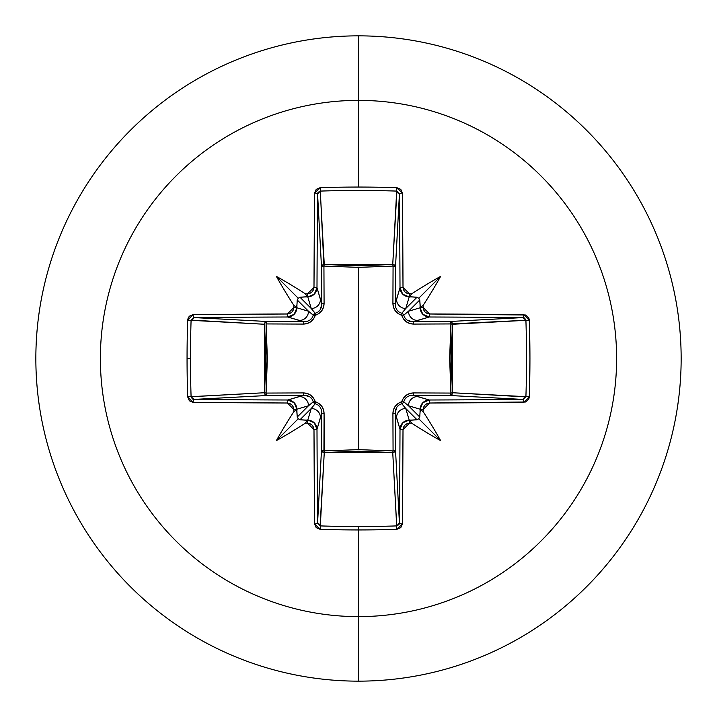 <?xml version="1.0" encoding="UTF-8"?>
<svg xmlns="http://www.w3.org/2000/svg" width="717" height="717" viewBox="0 0 717 717"><rect width="100%" height="100%" fill="white"/><g stroke="black" fill="none" stroke-linecap="round" stroke-linejoin="round"><path stroke-width="1.08" d="M193.966 317.577L266.975 321.494L304.241 321.816L287.714 316.995A512.538 13.417 180 0 0 194.002 317.577A2.769 0.887 -90.5 0 1 193.115 314.584L187.693 320.114A512.816 224.806 90 0 0 187.056 358.5L190.462 358.5A510.065 223.596 -90 0 1 191.089 320.32L187.693 320.114L188.159 317.998L189.36 316.206L193.115 314.584L287.338 313.992L289.793 313.499L291.891 312.092L293.298 309.995L293.809 307.512A515.855 44.956 -90 0 1 293.827 305.317A378.433 267.405 -132 0 1 276.368 276.368A378.433 267.405 42 0 1 305.317 293.827A515.855 44.956 -0 0 1 307.512 293.809L309.986 293.298L312.083 291.891L313.49 289.802L313.992 287.338L314.584 193.115L316.215 189.36L320.114 187.693A512.816 224.806 -0 0 1 358.5 187.056L358.5 100.38A258.12 258.12 0 0 1 616.62 358.5A258.12 258.12 0 0 1 358.5 616.62L358.5 681.15A322.65 322.65 0 0 0 681.15 358.5A322.65 322.65 0 0 0 358.5 35.85L358.5 100.38A258.12 258.12 0 0 0 100.38 358.5A258.12 258.12 0 0 0 358.5 616.62L358.5 526.538A510.065 223.596 180 0 1 320.32 525.911L320.114 529.307A512.816 224.806 -0 0 0 358.5 529.944A512.816 224.806 180 0 1 320.114 529.307L316.206 527.64L314.584 523.885L313.992 429.662L313.499 427.207L312.092 425.109L309.995 423.702L307.512 423.191A515.855 44.956 180 0 1 305.317 423.173A378.433 267.405 138 0 1 276.368 440.632A378.433 267.405 -48 0 1 293.827 411.683A515.855 44.956 -90 0 1 293.809 409.488L293.298 407.014L291.891 404.917L289.802 403.51L287.338 403.008L193.115 402.416L189.36 400.785L187.693 396.886A512.816 224.806 -90 0 1 187.056 358.5A512.816 224.806 -90 0 1 187.693 320.114L191.089 320.32A510.065 223.596 90 0 0 190.462 358.5A510.065 223.596 90 0 0 191.089 396.68L264.483 392.737L265.828 358.5L264.483 324.263L191.116 320.078M399.423 193.966L395.506 266.975L393.068 266.088L392.97 264.501L394.762 265.299L395.506 266.975L395.184 304.241L400.005 287.714A512.538 13.417 -90 0 0 399.423 194.002L395.506 266.975A2.769 2.483 3.1 0 0 392.737 264.483L396.68 191.089A510.065 223.596 180 0 0 320.32 191.089L323.932 266.088L324.263 264.483L358.5 265.828L392.737 264.483L396.922 191.116M525.902 320.257L450.912 323.932L452.517 324.263L451.172 358.5L452.517 392.737L525.911 396.68A510.065 223.596 -90 0 0 525.911 320.32L452.517 324.263A2.769 2.483 86.9 0 0 450.025 321.494L522.998 317.577A512.538 13.417 180 0 0 429.286 316.995L412.759 321.816L450.025 321.494L523.052 317.577M523.034 399.423L450.025 395.506L450.912 393.068L452.499 392.97L451.701 394.762L450.025 395.506L412.759 395.184L429.286 400.005A512.538 13.417 0 0 0 522.998 399.423L450.025 395.506A2.769 2.483 93.1 0 0 452.517 392.737L525.884 396.922M317.577 523.034L321.494 450.025L321.816 412.759L316.995 429.286A512.538 13.417 90 0 0 317.577 522.998L321.494 450.025A2.769 0.896 -179.5 0 0 323.932 450.912L358.5 449.64L323.932 450.912L324.084 413.557L323.501 409.73L321.727 406.207L318.877 403.402L315.274 401.726L313.589 398.114L310.784 395.264L307.261 393.499L303.443 392.916L266.088 393.068L267.36 358.554L266.088 323.932L303.443 324.084L307.27 323.501L310.793 321.727L313.598 318.877L315.274 315.274L318.886 313.589L321.736 310.784L323.501 307.261L324.084 303.443L323.932 266.088L358.5 267.36L358.5 449.64L358.5 267.36L393.068 266.088L392.916 303.443L393.499 307.27L395.273 310.793L398.123 313.598L401.726 315.274L403.411 318.886L406.216 321.736L409.739 323.501L413.557 324.084L450.912 323.932L449.64 358.446L450.912 393.068L413.557 392.916L409.73 393.499L406.207 395.273L403.402 398.123L401.726 401.726L398.114 403.411L395.264 406.216L393.499 409.739L392.916 413.557L393.068 450.912L358.5 449.64L393.068 450.912L392.737 452.517L358.5 451.172L324.263 452.517L320.32 525.911A510.065 223.596 -0 0 0 358.5 526.538A510.065 223.596 -0 0 0 396.68 525.911L392.737 452.517A2.769 2.483 176.9 0 0 395.506 450.025L399.423 522.998A512.538 13.417 -90 0 0 400.005 429.286L395.184 412.759L395.506 450.025L399.423 523.052M358.5 35.85A322.65 322.65 0 0 1 681.15 358.5A322.65 322.65 0 0 1 358.5 681.15A322.65 322.65 0 0 1 35.85 358.5A322.65 322.65 0 0 1 358.5 35.85A322.65 322.65 0 0 0 35.85 358.5A322.65 322.65 0 0 0 358.5 681.15L358.5 616.62A258.12 258.12 0 0 0 616.62 358.5A258.12 258.12 0 0 0 358.5 100.38L358.5 187.056A512.816 224.806 -0 0 1 396.886 187.693L400.794 189.36L402.416 193.115L403.008 287.338L403.501 289.793L404.908 291.891L407.005 293.298L409.488 293.809A515.855 44.956 0 0 1 411.683 293.827A378.433 267.405 -42 0 1 440.632 276.368A378.433 267.405 132 0 1 423.173 305.317A515.855 44.956 90 0 1 423.191 307.512L423.702 309.986L425.109 312.083L427.198 313.49L429.662 313.992L525.911 315.014L528.841 317.998L529.307 320.114L529.944 358.5L529.307 396.886L528.841 399.002L525.902 401.986L429.662 403.008L427.207 403.501L425.109 404.908L423.702 407.005L423.191 409.488A515.855 44.956 90 0 1 423.173 411.683A378.433 267.405 48 0 1 440.632 440.632A378.433 267.405 -138 0 1 411.683 423.173A515.855 44.956 180 0 1 409.488 423.191L407.014 423.702L404.917 425.109L403.51 427.198L403.008 429.662L402.416 523.885L400.785 527.64L396.886 529.307A512.816 224.806 180 0 1 358.5 529.944L358.5 616.62A258.12 258.12 0 0 1 100.38 358.5A258.12 258.12 0 0 1 358.5 100.38L358.5 35.85M191.098 396.743L264.483 392.737A2.769 2.483 -93.1 0 0 266.975 395.506L194.002 399.423A512.538 13.417 0 0 0 287.714 400.005L304.241 395.184L266.975 395.506L193.948 399.423M296.91 409.21A513.085 44.723 90 0 0 296.937 412.042L297.25 416.998L308.498 405.741L296.91 409.21L308.498 405.741L313.302 401.816A2.769 2.743 -135 0 0 315.184 403.698L311.259 408.502L300.002 419.75L304.958 420.063A513.085 44.723 0 0 0 307.79 420.09L311.259 408.502L300.002 419.75L298.218 418.782L297.25 416.998L308.498 405.741A9.222 9.178 -106.7 0 0 299.321 396.528L287.714 400.005L294.194 402.712L296.91 409.21L293.809 409.488A515.855 44.956 90 0 0 293.827 411.683L296.04 410.052L296.937 412.042A513.085 44.723 -90 0 1 296.91 409.21C296.345 403.644 293.28 400.57 287.714 400.005L287.338 403.008L293.809 409.488L296.91 409.21M409.21 420.09A513.085 44.723 0 0 0 412.042 420.063L416.998 419.75L405.741 408.502L409.21 420.09L405.741 408.502L401.816 403.698A2.769 2.743 135 0 0 403.698 401.816L408.502 405.741L419.75 416.998L420.063 412.042A513.085 44.723 -90 0 0 420.09 409.21L408.502 405.741L419.75 416.998L418.782 418.782L416.998 419.75L405.741 408.502A9.222 9.178 163.3 0 0 396.528 417.679L400.005 429.286L402.712 422.806L409.21 420.09L409.488 423.191A515.855 44.956 0 0 0 411.683 423.173L410.052 420.96L412.042 420.063A513.085 44.723 180 0 1 409.21 420.09C403.644 420.655 400.57 423.72 400.005 429.286L403.008 429.662L409.488 423.191L409.21 420.09M420.09 307.79A513.085 44.723 -90 0 0 420.063 304.958L419.75 300.002L408.502 311.259L420.09 307.79L408.502 311.259L403.698 315.184A2.769 2.743 45 0 0 401.816 313.302L405.741 308.498L416.998 297.25L412.042 296.937A513.085 44.723 180 0 0 409.21 296.91L405.741 308.498L416.998 297.25L418.782 298.218L419.75 300.002L408.502 311.259A9.222 9.178 73.3 0 0 417.679 320.472L429.286 316.995L422.806 314.288L420.09 307.79C420.655 313.356 423.72 316.43 429.286 316.995A512.538 13.417 0 0 1 522.998 317.577L525.911 320.32A510.065 223.596 90 0 1 525.911 396.68L522.998 399.423A512.538 13.417 180 0 1 429.286 400.005L417.679 396.528A9.222 9.178 106.7 0 0 408.502 405.741L420.09 409.21L422.806 402.712L429.286 400.005C423.729 400.561 420.664 403.626 420.09 409.21L423.191 409.488L429.662 403.008L429.286 400.005L429.662 403.008A515.299 13.489 0 0 0 523.885 402.416A2.769 0.887 -90.5 0 0 522.998 399.423A2.769 0.887 89.5 0 1 523.885 402.416L529.307 396.886L525.911 396.68L529.307 396.886A512.816 224.806 -90 0 0 529.307 320.114L525.911 320.32L529.307 320.114L523.885 314.584A2.769 0.887 90.5 0 1 522.998 317.577A2.769 0.887 -89.5 0 0 523.885 314.584A515.299 13.489 180 0 0 429.662 313.992L429.286 316.995L429.662 313.992L423.191 307.512L420.09 307.79L423.191 307.512A515.855 44.956 -90 0 0 423.173 305.317L420.96 306.948L420.063 304.958A513.085 44.723 90 0 1 420.09 307.79M320.257 191.098L324.263 264.483A2.769 2.483 -3.1 0 0 321.494 266.975L317.577 194.002A512.538 13.417 90 0 0 316.995 287.714L321.816 304.241L321.494 266.975L317.577 193.948M307.79 296.91A513.085 44.723 180 0 0 304.958 296.937L300.002 297.25L311.259 308.498L307.79 296.91L311.259 308.498L315.184 313.302A2.769 2.743 -45 0 0 313.302 315.184L308.498 311.259L297.25 300.002L296.937 304.958A513.085 44.723 90 0 0 296.91 307.79L308.498 311.259L297.25 300.002L298.218 298.218L300.002 297.25L311.259 308.498A9.222 9.178 -16.7 0 0 320.472 299.321L316.995 287.714L314.288 294.194L307.79 296.91C313.356 296.345 316.43 293.28 316.995 287.714A512.538 13.417 -90 0 1 317.577 194.002L320.32 191.089A510.065 223.596 -0 0 1 396.68 191.089L399.423 194.002A512.538 13.417 90 0 1 400.005 287.714L396.528 299.321A9.222 9.178 16.7 0 0 405.741 308.498L409.21 296.91L402.712 294.194L400.005 287.714C400.561 293.271 403.626 296.336 409.21 296.91A513.085 44.723 0 0 1 412.042 296.937L410.052 296.031L411.683 293.827A515.855 44.956 180 0 0 409.488 293.809L409.21 296.91L409.488 293.809L403.008 287.338L400.005 287.714L403.008 287.338A515.299 13.489 -90 0 0 402.416 193.115A2.769 0.887 179.5 0 0 399.423 194.002A2.769 0.887 -0.5 0 1 402.416 193.115L396.886 187.693L396.68 191.089L396.886 187.693A512.816 224.806 180 0 0 358.5 187.056A512.816 224.806 180 0 0 320.114 187.693L320.32 191.089L320.114 187.693L314.584 193.115A2.769 0.887 0.5 0 1 317.577 194.002A2.769 0.887 -179.5 0 0 314.584 193.115A515.299 13.489 90 0 0 313.992 287.338L316.995 287.714L313.992 287.338L307.512 293.809L307.79 296.91L307.512 293.809A515.855 44.956 180 0 0 305.317 293.827L306.948 296.04L304.958 296.937A513.085 44.723 -0 0 1 307.79 296.91M309.681 396.761L304.241 395.184L299.321 396.528A9.222 9.178 73.3 0 1 308.498 405.741L313.302 401.816L312.02 399.028L309.834 396.86L307.118 395.569L266.975 395.506L265.227 394.682L264.483 392.737L264.483 324.263L265.227 322.318L266.975 321.494A2.769 2.483 -86.9 0 0 264.483 324.263L191.089 320.32L194.002 317.577L266.975 321.494L266.088 323.932L266.088 393.068L303.443 392.916C309.26 393.122 313.204 396.062 315.274 401.726C320.929 403.779 323.86 407.722 324.084 413.557L324.263 452.517L320.078 525.884M192.936 399.208L192.013 398.625M396.743 525.902L392.737 452.517L324.263 452.517L323.932 450.912A2.769 0.896 0.5 0 1 321.494 450.025A2.769 2.483 -176.9 0 0 324.263 452.517L322.318 451.773L321.494 450.025L321.816 412.759L321.431 409.891L320.14 407.175L317.972 404.988L315.184 403.698L311.259 408.502L307.79 420.09L314.288 422.806L316.995 429.286L320.472 417.679A9.222 9.178 -163.3 0 0 311.259 408.502A9.222 9.178 16.7 0 1 320.472 417.679L321.816 412.759A2.769 0.816 -179.5 0 0 324.084 413.557A2.769 0.816 0.5 0 1 321.816 412.759L321.422 409.855M399.208 524.064L398.625 524.987M524.064 317.792L524.987 318.375M317.792 192.936L318.375 192.013M308.498 311.259L296.91 307.79L294.194 314.288L287.714 316.995L299.321 320.472A9.222 9.178 -73.3 0 0 308.498 311.259A9.222 9.178 106.7 0 1 299.321 320.472L304.241 321.816L307.109 321.431L309.825 320.14L312.012 317.972L313.302 315.184L308.498 311.259M320.239 309.681L321.816 304.241L320.472 299.321A9.222 9.178 163.3 0 1 311.259 308.498L315.184 313.302L317.972 312.02L320.14 309.834L321.431 307.118L321.816 304.241A2.769 0.816 179.5 0 1 324.084 303.443C323.878 309.26 320.938 313.204 315.274 315.274C313.221 320.929 309.278 323.86 303.443 324.084L266.088 323.932A2.769 0.896 90.5 0 1 266.975 321.494L304.241 321.816A2.769 0.816 -89.5 0 0 303.443 324.084A2.769 0.816 90.5 0 1 304.241 321.816L307.145 321.422M396.761 407.319L395.184 412.759L396.528 417.679A9.222 9.178 -16.7 0 1 405.741 408.502L401.816 403.698L399.028 404.98L396.86 407.166L395.569 409.882L395.506 450.025L394.682 451.773L392.737 452.517L393.068 450.912A2.769 0.896 179.5 0 0 395.506 450.025A2.769 0.896 -0.5 0 1 393.068 450.912L392.916 413.557A2.769 0.816 179.5 0 0 395.184 412.759A2.769 0.816 -0.5 0 1 392.916 413.557C393.122 407.74 396.062 403.796 401.726 401.726A2.769 0.502 -104.8 0 1 401.816 403.698L401.681 403.734M403.716 401.744L403.698 401.816A2.769 0.502 14.8 0 1 401.726 401.726A2.769 0.502 -165.2 0 0 403.698 401.816A2.769 2.743 -45 0 1 401.816 403.698A2.769 0.502 75.2 0 0 401.726 401.726C403.779 396.071 407.722 393.14 413.557 392.916A2.769 0.816 -89.5 0 1 412.759 395.184L409.891 395.569L407.175 396.86L404.988 399.028L403.698 401.816L408.502 405.741A9.222 9.178 -73.3 0 1 417.679 396.528L412.759 395.184L409.855 395.578M407.319 320.239L412.759 321.816A2.769 0.816 -90.5 0 1 413.557 324.084A2.769 0.816 89.5 0 0 412.759 321.816L417.679 320.472A9.222 9.178 -106.7 0 1 408.502 311.259L403.698 315.184L404.98 317.972L407.166 320.14L409.882 321.431L450.025 321.494A2.769 0.896 -90.5 0 1 450.912 323.932A2.769 0.896 89.5 0 0 450.025 321.494L451.701 322.238L452.499 324.03L450.912 323.932L452.517 324.263L452.517 392.737L450.912 393.068L452.517 392.737A2.769 2.483 -86.9 0 1 452.499 392.97L450.912 393.068A2.769 0.896 -89.5 0 1 450.025 395.506L412.759 395.184A2.769 0.816 90.5 0 0 413.557 392.916L450.912 393.068L450.912 323.932L413.557 324.084C407.74 323.878 403.796 320.938 401.726 315.274C396.071 313.221 393.14 309.278 392.916 303.443A2.769 0.816 -179.5 0 1 395.184 304.241L395.569 307.109L396.86 309.825L399.028 312.012L401.816 313.302L405.741 308.498A9.222 9.178 -163.3 0 1 396.528 299.321L395.184 304.241L395.578 307.145M319.19 406.019L318.115 405.087M315.256 403.716L315.184 403.698A2.769 0.502 104.8 0 1 315.274 401.726L315.184 403.698L313.302 401.816L315.274 401.726A2.769 0.502 -14.8 0 1 313.302 401.816L313.266 401.681M399.002 404.997L397.783 406.046M312.003 399.002L310.954 397.783M304.241 395.184A2.769 0.816 89.5 0 1 303.443 392.916A2.769 0.816 -90.5 0 0 304.241 395.184M266.975 395.506A2.769 0.896 89.5 0 1 266.088 393.068L266.975 395.506M406.019 397.81L405.087 398.885M264.483 392.737L266.088 393.068L264.483 392.737M310.981 319.19L311.913 318.115M313.284 315.256L313.302 315.184A2.769 0.502 -165.2 0 1 315.274 315.274L313.302 315.184L315.184 313.302L315.274 315.274A2.769 0.502 75.2 0 1 315.184 313.302L315.319 313.266M401.744 313.284L401.816 313.302A2.769 0.502 -75.2 0 1 401.726 315.274A2.769 0.502 104.8 0 0 401.816 313.302A2.769 2.743 -135 0 1 403.698 315.184A2.769 0.502 -14.8 0 0 401.726 315.274A2.769 0.502 165.2 0 1 403.698 315.184L403.734 315.319M404.997 317.998L406.046 319.217M317.998 312.003L319.217 310.954M323.932 266.088L324.084 303.443A2.769 0.816 -0.5 0 0 321.816 304.241L321.494 266.975A2.769 0.896 179.5 0 1 323.932 266.088A2.769 0.896 -0.5 0 0 321.494 266.975L322.238 265.299L324.03 264.501L323.932 266.088L324.263 264.483L392.737 264.483L393.068 266.088A2.769 0.896 -179.5 0 1 395.506 266.975L395.184 304.241A2.769 0.816 0.5 0 0 392.916 303.443L393.068 266.088L358.5 267.36L323.932 266.088M397.81 310.981L398.885 311.913M393.068 266.088L392.737 264.483A2.769 2.483 -176.9 0 1 392.97 264.501L393.068 266.088M420.063 412.042L420.969 410.052L423.173 411.683A515.855 44.956 -90 0 0 423.191 409.488L420.09 409.21A513.085 44.723 90 0 1 420.063 412.042L420.969 410.052L423.173 411.683A378.433 267.405 48 0 1 440.632 440.632L418.782 418.782L419.75 416.998L420.063 412.042M403.008 429.662L400.005 429.286A512.538 13.417 90 0 1 399.423 522.998A2.769 0.887 0.5 0 0 402.416 523.885A515.299 13.489 -90 0 0 403.008 429.662M402.416 523.885A2.769 0.887 -179.5 0 1 399.423 522.998L396.68 525.911L396.886 529.307L402.416 523.885M358.5 526.538L358.5 529.944A512.816 224.806 -0 0 0 396.886 529.307L396.68 525.911A510.065 223.596 180 0 1 358.5 526.538M320.114 529.307L320.32 525.911L317.577 522.998A2.769 0.887 179.5 0 1 314.584 523.885L320.114 529.307M314.584 523.885A2.769 0.887 -0.5 0 0 317.577 522.998A512.538 13.417 -90 0 1 316.995 429.286L313.992 429.662A515.299 13.489 90 0 0 314.584 523.885M307.79 420.09L307.512 423.191L313.992 429.662L316.995 429.286C316.439 423.729 313.374 420.664 307.79 420.09A513.085 44.723 180 0 1 304.958 420.063L306.948 420.969L305.317 423.173A515.855 44.956 0 0 0 307.512 423.191L307.79 420.09M287.338 403.008L287.714 400.005A512.538 13.417 180 0 1 194.002 399.423A2.769 0.887 90.5 0 0 193.115 402.416A515.299 13.489 0 0 0 287.338 403.008M193.115 402.416A2.769 0.887 -89.5 0 1 194.002 399.423L191.089 396.68L187.693 396.886L193.115 402.416M190.462 358.5L187.056 358.5A512.816 224.806 90 0 0 187.693 396.886L191.089 396.68A510.065 223.596 -90 0 1 190.462 358.5M193.115 314.584A2.769 0.887 89.5 0 0 194.002 317.577A512.538 13.417 -0 0 1 287.714 316.995L287.338 313.992A515.299 13.489 180 0 0 193.115 314.584M296.937 304.958L296.031 306.948L293.827 305.317A515.855 44.956 90 0 0 293.809 307.512L296.91 307.79A513.085 44.723 -90 0 1 296.937 304.958L296.031 306.948L293.827 305.317A378.433 267.405 -132 0 1 276.368 276.368A378.433 267.405 42 0 1 305.317 293.827L306.948 296.04L305.971 296.775L300.002 297.25L298.218 298.218L276.368 276.368L298.218 298.218L297.25 300.002L296.937 304.958M296.91 307.79L293.809 307.512L287.338 313.992L287.714 316.995C293.271 316.439 296.336 313.374 296.91 307.79M298.218 418.782L300.002 419.75L305.908 420.207L306.948 420.969L305.317 423.173A378.433 267.405 138 0 1 276.368 440.632L298.218 418.782L276.368 440.632A378.433 267.405 -48 0 1 293.827 411.683L296.04 410.052L296.775 411.029L297.25 416.998L298.218 418.782M416.998 419.75L418.782 418.782L440.632 440.632A378.433 267.405 -138 0 1 411.683 423.173L410.052 420.96L411.029 420.225L416.998 419.75M419.75 300.002L418.782 298.218L440.632 276.368A378.433 267.405 132 0 1 423.173 305.317L420.96 306.948L420.225 305.971L419.75 300.002M418.782 298.218L416.998 297.25L411.092 296.793L410.052 296.031L411.683 293.827A378.433 267.405 -42 0 1 440.632 276.368L418.782 298.218"/></g></svg>
